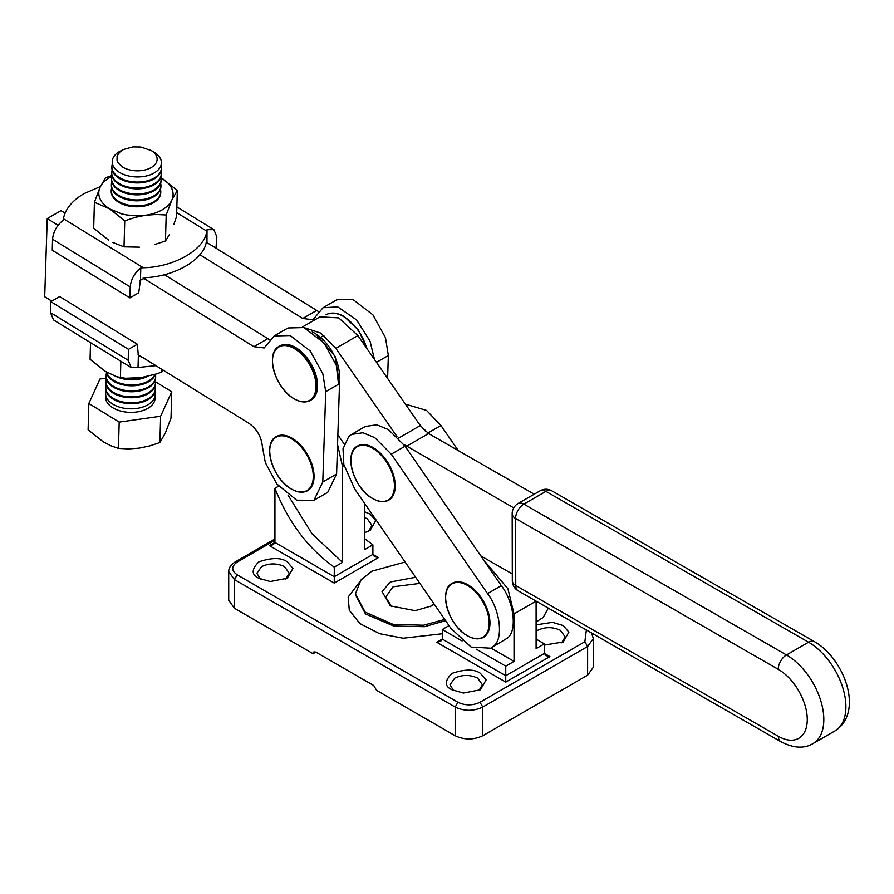 <?xml version="1.0" encoding="UTF-8"?>
<svg xmlns="http://www.w3.org/2000/svg" width="894" height="894" viewBox="0 0 894 894"><rect width="100%" height="100%" fill="white"/><g stroke="black" fill="none" stroke-linecap="round" stroke-linejoin="round"><path stroke-width="1.34" d="M387.605 378.441L388.354 355.499L385.493 337.708L372.876 314.822L352.839 299.378L336.792 299.781L323.002 307.748L337.731 306.888L356.628 319.951L370.06 341.24L374.485 359.511M199.854 254.712L302.753 318.487L313.012 319.761L323.002 307.748M318.622 311.626L206.268 242.173M313.962 500.282L327.752 492.315L336.591 474.021L339.508 383.694L336.658 365.903L324.041 343.017L304.005 327.573L287.957 327.975L274.156 335.943L290.204 335.541L310.24 350.984L322.857 373.871L325.718 391.661L322.79 481.989L313.962 500.282L296.663 500.193L276.905 484.045L265.373 462.701L262.389 446.642C261.45 436.931 257.025 429.198 249.102 423.41L138.089 354.616M143.107 278.012L253.907 346.682L264.177 347.956L274.156 335.943M51.785 301.122L44.7 296.73L47.237 218.594L61.027 210.626L65.094 213.152M47.237 218.594L58.043 225.299M269.776 339.821L164.373 274.67M483.33 559.555L507.926 588.777L514.028 613.899L536.098 601.137L536.098 648.631L544.379 643.848L536.098 639.076M337.541 444.553L342.536 466.467L344.078 465.573M405.116 562.024L371.703 571.244L360.852 580.105L355.421 593.94L365.199 612.122L392.868 624.291L423.398 625.241L444.776 619.453M434.249 604.221L431.724 605.886L415.162 610.669L390.332 605.886L382.051 591.549L390.332 581.994L415.632 577.256M278.637 486.157L274.939 488.292C288.337 522.208 308.106 548.491 334.267 567.142L342.536 562.371L312.107 533.897L288.058 495.153M342.536 562.371L342.536 466.467M476.435 649.234L505.747 666.153L514.028 661.381L490.974 648.072M514.028 661.381L514.028 613.899M449.034 625.621L442.284 629.51L462.109 640.964M364.618 503.378L364.618 549.62L372.887 544.848L364.618 538.691M391.807 606.691L385.66 597.125L393.092 586.777L419.878 583.402M433.802 603.573L430.237 606.691M561.667 642.775L565.187 636.953L560.437 630.348C552.805 626.772 545.172 626.772 537.54 630.348L536.098 631.287M478.893 690.559L482.402 684.748L477.664 678.133C470.032 674.568 462.388 674.568 454.755 678.133L450.017 684.748L453.526 690.559M482.771 735.728L587.615 675.193L587.615 646.518L482.771 707.053L482.771 735.728C473.563 740.02 464.366 740.02 455.169 735.728L376.53 690.324L373.77 685.542L315.828 652.095L313.883 651.894L313.068 653.682L315.828 652.095M505.747 666.153L505.747 675.719L442.284 639.076L436.764 642.261L440.675 641.322L442.284 639.076L442.284 629.51M549.899 656.598L544.379 653.413L505.747 675.719L505.747 682.088L549.899 656.598L545.999 655.66L544.379 653.413L544.379 643.848M334.267 567.142L334.267 576.708L274.939 542.457L269.418 545.642L273.318 544.703L274.939 542.457L274.939 488.292M269.418 545.642L334.267 583.078L378.408 557.588L374.508 556.66L372.887 554.403L372.887 544.848M334.267 583.078L334.267 576.708L372.887 554.403L378.408 557.588M544.379 645.066L563.198 641.97L568.886 632.125L563.198 625.565L552.537 622.347L536.098 624.861M451.995 689.766L463.371 693.051L480.424 689.766L486.101 679.921L480.424 673.361C474.513 669.014 465.036 669.014 451.995 673.361C444.474 680.882 444.474 686.357 451.995 689.766L451.995 689.766M364.618 511.815L370.049 514.05L375.737 520.61L370.049 530.455L364.618 532.69M258.847 578.25L258.847 578.25C251.326 574.842 251.326 569.366 258.847 561.845C271.888 557.498 281.364 557.498 287.276 561.845L292.953 568.405L287.276 578.25L270.223 581.536L258.847 578.25M586.363 629.991L584.855 641.736L587.615 646.518L593.337 638.551L593.337 667.226L587.615 675.193M364.618 517.581L367.289 518.833L372.038 525.437L368.518 531.259M260.377 579.044L256.869 573.233L261.607 566.617C269.239 563.052 276.872 563.052 284.515 566.617L289.254 573.233L285.745 579.044M274.939 538.97L235.234 561.89C230.831 564.673 228.663 567.925 228.719 571.635L228.719 600.31L234.429 608.278L313.068 653.682M344.179 443.983L337.854 434.864M512.307 573.959L480.771 555.856M403.764 444.396L513.726 507.87M534.221 494.214L428.595 433.556L420.281 425.578L357.902 335.574L338.759 317.906L320.041 316.834L302.396 327.025M304.34 327.696L320.935 333.16L335.831 348.325L396.925 436.462M354.717 489.052L343.832 464.511L343.017 448.855L348.761 436.529L351.532 434.45L362.942 432.752L374.742 437.635L391.27 454.186L487.543 593.605C500.349 610.189 503.635 639.076 493.51 646.127L490.739 648.206L471.093 647.066L451.001 628.471L354.717 489.052M490.739 648.206L507.3 638.16C517.425 631.108 514.151 602.221 501.344 585.637L405.071 446.218L388.544 429.679L376.743 424.784L365.333 426.483L351.532 434.45M418.995 423.711L425.846 431.657M458.253 450.587L440.943 425.51L426.539 410.413L405.429 404.144M536.098 622.012L543.172 617.452L548.313 608.144M394.444 485.945A30.798 17.779 60 0 1 372.664 498.517A30.798 17.779 60 0 1 350.884 460.801A30.798 17.779 60 0 1 372.664 448.229A30.798 17.779 60 0 1 394.444 485.945M489.174 623.129A30.798 17.779 60 0 1 467.394 635.701A30.798 17.779 60 0 1 445.614 597.985A30.798 17.779 60 0 1 467.394 585.414A30.798 17.779 60 0 1 489.174 623.129M313.269 476.491A30.798 17.779 60 0 1 291.489 489.063A30.798 17.779 60 0 1 269.709 451.347A30.798 17.779 60 0 1 291.489 438.764A30.798 17.779 60 0 1 313.269 476.491M316.04 386.253A30.798 17.779 60 0 1 294.26 398.825A30.798 17.779 60 0 1 272.48 361.109A30.798 17.779 60 0 1 294.26 348.526A30.798 17.779 60 0 1 316.04 386.253M310.743 400.199A31.223 18.025 -120 0 0 311.134 399.987A31.223 18.025 -120 0 0 317.593 385.694A31.223 18.025 -120 0 0 303.971 354.281A31.223 18.025 -120 0 0 279.911 345.911A31.223 18.025 -120 0 0 279.531 346.146M143.308 267.753L63.373 218.706L63.128 220.293C56.825 225.389 53.305 231.714 52.556 239.257L52.254 250.231L129.909 297.892L130.222 286.918C130.971 279.364 134.491 273.039 140.794 267.954L143.308 267.753C174.006 267.295 205.05 249.37 206.771 231.121L176.699 212.66M206.961 242.598L207.017 229.713L213.845 229.613L216.862 236.899L215.979 248.197M140.794 267.954L140.47 279.621L138.749 292.785L129.909 297.892M63.373 218.706C65.452 208.872 72.347 200.502 84.047 193.607L100.374 186.6M146.057 277.598L140.034 280.358M206.246 242.296L206.693 241.391L206.246 242.296C203.608 259.785 174.408 276.637 144.962 277.676M207.017 229.713L206.771 231.121M50.522 312.654L50.824 301.68L128.49 349.331L128.188 360.304L131.206 367.579L53.539 319.929L50.522 312.654L128.188 360.304M50.824 301.68L59.663 296.584L137.318 344.235L128.49 349.331M142.504 357.343L138.358 355.812L137.318 344.235M138.358 355.812L138.034 367.479L131.206 367.579M138.034 367.479L155.925 365.668M103.212 441.781L88.115 429.813L88.841 403.496L119.181 422.102L118.455 448.419L110.934 445.782L103.212 441.781M119.181 422.102L160.629 416.235L171.749 391.762L171.011 418.068L165.39 432.975L159.903 442.552L149.589 445.95L139.106 448.151L128.635 448.922L118.455 448.419M171.749 391.762L155.455 381.772M160.629 416.235L159.903 442.552M106.23 378.128L99.96 379.011L88.841 403.496M154.863 392.175A24.775 14.751 -178.4 0 1 155.165 394.746L155.064 398.311A24.775 14.751 -178.4 0 1 154.595 400.937A24.775 14.751 -178.4 0 1 139.766 411.43A24.775 14.751 -178.4 0 1 112.778 407.742A24.775 14.751 -178.4 0 1 105.526 396.936L105.626 393.371A24.775 14.751 -178.4 0 1 106.073 390.834M155.165 394.746A24.775 14.751 -178.4 0 1 147.912 404.803A24.775 14.751 -178.4 0 1 112.867 404.177A24.775 14.751 -178.4 0 1 105.626 393.371M155.31 389.203A24.775 14.751 -178.4 0 1 155.31 389.639A24.775 14.751 -178.4 0 1 148.046 399.696A24.775 14.751 -178.4 0 1 113.013 399.07A24.775 14.751 -178.4 0 1 105.76 388.264A24.775 14.751 -178.4 0 1 105.783 387.84M155.02 386.208A24.775 14.751 -178.4 0 1 155.332 388.778A24.775 14.751 -178.4 0 1 148.069 398.836A24.775 14.751 -178.4 0 1 113.035 398.21A24.775 14.751 -178.4 0 1 105.794 387.404A24.775 14.751 -178.4 0 1 106.23 384.867M155.467 383.235A24.775 14.751 -178.4 0 1 155.467 383.671A24.775 14.751 -178.4 0 1 148.214 393.729A24.775 14.751 -178.4 0 1 113.18 393.103A24.775 14.751 -178.4 0 1 105.928 382.297A24.775 14.751 -178.4 0 1 105.95 381.872M155.187 380.241A24.775 14.751 -178.4 0 1 155.489 382.811A24.775 14.751 -178.4 0 1 148.236 392.868A24.775 14.751 -178.4 0 1 113.203 392.242A24.775 14.751 -178.4 0 1 105.95 381.436A24.775 14.751 -178.4 0 1 106.397 378.9M155.634 377.268A24.775 14.751 -178.4 0 1 155.634 377.704A24.775 14.751 -178.4 0 1 148.382 387.761A24.775 14.751 -178.4 0 1 113.348 387.136A24.775 14.751 -178.4 0 1 106.095 376.329A24.775 14.751 -178.4 0 1 106.118 375.905M106.364 371.971A24.775 14.751 -178.4 0 0 113.504 381.168A24.775 14.751 -178.4 0 0 148.538 381.794A24.775 14.751 -178.4 0 0 155.344 374.295A24.775 14.751 -178.4 0 1 155.657 376.843A24.775 14.751 -178.4 0 1 148.404 386.901A24.775 14.751 -178.4 0 1 113.37 386.275A24.775 14.751 -178.4 0 1 106.118 375.469A24.775 14.751 -178.4 0 1 106.565 372.932M154.997 374.407A24.775 14.751 -178.4 0 1 148.572 380.933A24.775 14.751 -178.4 0 1 113.538 380.308A24.775 14.751 -178.4 0 1 106.598 372.105M147.633 376.408A24.775 14.751 -178.4 0 1 116.175 376.542M143.565 377.223A24.775 14.751 -178.4 0 1 123.908 378.184M160.752 192.277A24.775 14.751 -178.4 0 1 160.752 192.713A24.775 14.751 -178.4 0 1 153.489 202.77A24.775 14.751 -178.4 0 1 118.455 202.145A24.775 14.751 -178.4 0 1 111.214 191.338A24.775 14.751 -178.4 0 1 111.236 190.914M160.473 189.282A24.775 14.751 -178.4 0 1 160.775 191.852A24.775 14.751 -178.4 0 1 153.522 201.91A24.775 14.751 -178.4 0 1 118.477 201.284A24.775 14.751 -178.4 0 1 111.236 190.478A24.775 14.751 -178.4 0 1 111.683 187.941M160.92 186.31A24.775 14.751 -178.4 0 1 160.92 186.745A24.775 14.751 -178.4 0 1 153.656 196.803A24.775 14.751 -178.4 0 1 118.623 196.177A24.775 14.751 -178.4 0 1 111.381 185.371A24.775 14.751 -178.4 0 1 111.404 184.946M160.629 183.315A24.775 14.751 -178.4 0 1 160.942 185.885A24.775 14.751 -178.4 0 1 153.679 195.942A24.775 14.751 -178.4 0 1 118.645 195.317A24.775 14.751 -178.4 0 1 111.404 184.51A24.775 14.751 -178.4 0 1 111.839 181.974M161.076 180.342A24.775 14.751 -178.4 0 1 161.076 180.778A24.775 14.751 -178.4 0 1 153.824 190.835A24.775 14.751 -178.4 0 1 118.79 190.21A24.775 14.751 -178.4 0 1 111.538 179.403A24.775 14.751 -178.4 0 1 111.56 178.979M160.797 177.347A24.775 14.751 -178.4 0 1 161.099 179.917A24.775 14.751 -178.4 0 1 153.846 189.975A24.775 14.751 -178.4 0 1 118.813 189.349A24.775 14.751 -178.4 0 1 111.56 178.543A24.775 14.751 -178.4 0 1 112.007 176.006M161.244 174.375A24.775 14.751 -178.4 0 1 161.244 174.811A24.775 14.751 -178.4 0 1 153.992 184.868A24.775 14.751 -178.4 0 1 118.958 184.242A24.775 14.751 -178.4 0 1 111.705 173.436A24.775 14.751 -178.4 0 1 111.728 173.011M160.965 171.38A24.775 14.751 -178.4 0 1 161.266 173.95A24.775 14.751 -178.4 0 1 154.014 184.008A24.775 14.751 -178.4 0 1 118.98 183.382A24.775 14.751 -178.4 0 1 111.728 172.576A24.775 14.751 -178.4 0 1 112.175 170.039M161.412 168.407A24.775 14.751 -178.4 0 1 161.412 168.843A24.775 14.751 -178.4 0 1 154.148 178.901A24.775 14.751 -178.4 0 1 119.114 178.275A24.775 14.751 -178.4 0 1 111.873 167.469A24.775 14.751 -178.4 0 1 111.895 167.044M161.054 165.167A24.775 14.751 -178.4 0 1 161.434 167.983A24.775 14.751 -178.4 0 1 154.181 178.04A24.775 14.751 -178.4 0 1 119.148 177.414A24.775 14.751 -178.4 0 1 111.895 166.608A24.775 14.751 -178.4 0 1 112.42 163.814M123.551 149.477L120.578 150.985A24.607 14.65 -178.4 0 0 119.405 151.611A24.607 14.65 -178.4 0 0 119.405 172.33A24.607 14.65 1.6 0 0 154.193 172.955A24.607 14.65 1.6 0 0 154.204 152.237A24.607 14.65 -178.4 0 0 153.634 151.891L151.209 150.516A20.238 12.047 -178.4 0 1 153.723 152.382A20.238 12.047 -178.4 0 1 155.601 154.494A20.238 12.047 -178.4 0 1 156.752 156.785A20.238 12.047 -178.4 0 1 156.741 161.479A20.238 12.047 -178.4 0 1 155.59 163.725A20.238 12.047 -178.4 0 1 153.723 165.77A20.238 12.047 -178.4 0 1 148.136 169A20.238 12.047 -178.4 0 1 144.638 170.05A20.238 12.047 -178.4 0 1 140.839 170.665A20.238 12.047 -178.4 0 1 132.949 170.519A20.238 12.047 -178.4 0 1 129.149 169.771A20.238 12.047 -178.4 0 1 125.652 168.586A20.238 12.047 -178.4 0 1 122.59 167.033L118.198 163.043L117.058 160.764L117.058 156.07L120.075 151.779L123.551 149.477L132.96 146.884L140.85 147.029L151.209 150.516M173.782 224.528L176.587 216.527L177.314 190.511L171.827 200.088L166.195 214.985L155.992 214.493L145.543 215.253L135.039 217.465L124.747 220.852L109.649 208.883L94.406 202.245L100.039 187.338A37.168 22.127 1.6 0 0 98.776 193.037A37.168 22.127 1.6 0 0 100.039 198.792A37.168 22.127 1.6 0 0 101.603 201.563A37.168 22.127 1.6 0 0 109.649 208.883L121.707 213.901L126.311 214.906L135.922 215.834L145.543 215.253A37.168 22.127 1.6 0 0 150.147 214.415A37.168 22.127 1.6 0 0 170.262 202.793A37.168 22.127 1.6 0 0 171.827 200.088A37.168 22.127 1.6 0 0 173.09 194.378A37.168 22.127 1.6 0 0 171.827 188.634A37.168 22.127 1.6 0 0 170.273 185.863A37.168 22.127 1.6 0 0 162.216 178.532L177.314 190.511M169.547 234.362L165.468 241L155.165 244.397M166.195 214.985L165.468 241M139.408 247.169L124.02 246.867L112.655 242.419M124.747 220.852L124.02 246.867M108.789 240.229L93.691 228.261L94.406 202.245M160.898 177.75L162.216 178.532L160.898 177.761M111.884 176.409A37.168 22.127 1.6 0 0 101.603 184.622A37.168 22.127 1.6 0 0 100.039 187.338L105.526 177.761L111.895 175.537M163.166 370.15L161.848 372.027L156.718 373.86L141.051 377.626L125.462 378.274L116.667 376.72L105.157 371.256L90.07 359.276L90.529 342.625M161.926 369.378L161.848 372.027M120.858 361.232L120.399 377.894M512.318 580.72L512.173 513.726A11.711 6.739 -0.1 0 0 512.173 513.726A11.711 6.739 -0.1 0 0 515.592 518.475L778.216 669.304A40.979 23.657 60 0 1 778.294 669.349A40.979 23.657 60 0 1 807.271 719.48A40.979 23.657 60 0 1 778.372 736.298L515.749 585.481A11.711 6.739 179.9 0 1 512.318 580.72A11.711 11.711 0 0 0 518.174 590.833A11.711 6.772 -60.1 0 1 515.749 585.481L515.592 518.475A11.711 6.772 -60.1 0 1 518.006 510.306A11.711 6.772 -60.1 0 1 523.85 504.127L545.932 491.387A11.711 6.772 -60.1 0 1 551.777 490.806A11.711 6.772 -60.1 0 1 551.788 490.806A11.711 11.711 0 0 0 540.099 490.817A11.711 6.761 60 0 1 540.099 490.817A11.711 6.761 60 0 1 545.932 491.387L808.545 642.205A52.679 30.418 60 0 1 808.645 642.261A52.679 30.418 60 0 1 845.903 706.785A52.679 30.418 60 0 1 834.985 730.901L812.914 743.64A52.679 30.418 -120 0 0 823.821 719.525A52.679 30.418 -120 0 0 786.575 655.011A52.679 30.418 -120 0 0 786.474 654.944L808.545 642.205A11.711 6.772 119.9 0 1 814.4 641.624A11.711 6.772 119.9 0 1 814.412 641.624A11.711 6.772 119.9 0 1 814.456 641.657M376.463 362.361L388.354 355.499M302.753 318.487L316.543 310.52M325.718 391.661L339.508 383.694M322.79 481.989L336.591 474.021M253.907 346.682L267.708 338.714M355.432 594.734L365.467 613.943L393.718 626.046L424.449 626.694L445.614 620.671M436.764 642.261L505.747 682.088M362.282 578.485L348.168 597.069L349.286 610.256L359.936 623.599L379.503 633.678L403.093 638.227L442.284 633.757M457.929 702.271L455.169 707.053C464.366 711.345 473.563 711.345 482.771 707.053L480.011 702.271C472.647 705.712 465.293 705.712 457.929 702.271L237.189 574.831C231.233 570.573 231.233 566.327 237.189 562.08L274.939 540.289M584.855 641.736L480.011 702.271M228.719 571.635L234.429 579.603L455.169 707.053L455.169 735.728M235.234 561.89L237.189 562.08M234.429 608.278L234.429 579.603L237.189 574.831M428.595 433.556L406.513 446.296M398.21 438.317L420.281 425.578M335.831 348.325L357.902 335.574M487.543 593.605L501.344 585.637M391.27 454.186L405.071 446.218M427.142 433.478L440.943 425.51M380.285 501.333A31.223 18.025 -120 0 0 388.767 500.126A31.223 18.025 -120 0 0 395.226 485.833A31.223 18.025 -120 0 0 373.156 447.603A31.223 18.025 -120 0 0 357.544 446.061A31.223 18.025 -120 0 0 352.27 452.789M475.027 638.517A31.223 18.025 -120 0 0 483.498 637.31A31.223 18.025 -120 0 0 489.957 623.017A31.223 18.025 -120 0 0 467.886 584.788A31.223 18.025 -120 0 0 452.275 583.234A31.223 18.025 -120 0 0 447 589.973M299.121 491.879A31.223 18.025 -120 0 0 307.592 490.672A31.223 18.025 -120 0 0 314.051 476.379A31.223 18.025 -120 0 0 291.98 438.149A31.223 18.025 -120 0 0 276.369 436.596A31.223 18.025 -120 0 0 271.094 443.335M301.893 401.641A31.223 18.025 -120 0 0 310.363 400.434A31.223 18.025 -120 0 0 316.822 386.141A31.223 18.025 -120 0 0 294.752 347.911A31.223 18.025 -120 0 0 279.14 346.358A31.223 18.025 -120 0 0 273.866 353.096M312.229 331.931A35.123 20.271 60 0 1 314.677 333.216A35.123 20.271 60 0 1 339.519 376.229A35.123 20.271 60 0 1 339.396 378.989M366.696 348.269A35.123 20.271 -120 0 0 343.531 316.554A35.123 20.271 -120 0 0 325.975 314.811C331.171 312.04 337.217 312.598 344.123 316.498L358.516 330.165L367.445 349.353M52.556 239.257L130.222 286.918M206.927 242.285L206.335 241.916M518.174 590.833A11.711 11.711 0 0 0 518.196 590.845L780.82 741.674A11.711 6.772 -60.1 0 1 780.808 741.662A11.711 6.772 -60.1 0 1 778.372 736.298M540.099 490.817L518.017 503.557A11.711 6.761 60 0 1 518.017 503.557A11.711 6.761 60 0 1 523.85 504.127L786.474 654.944A11.711 6.772 119.9 0 0 780.63 661.135A11.711 6.772 119.9 0 0 778.216 669.304M355.421 593.94L355.443 594.801M591.504 632.941L593.337 638.551M389.538 499.679L388.767 500.126C384.23 502.573 378.9 502.07 372.764 498.617C353.89 488.828 343.151 452.811 357.544 446.061L358.315 445.614M484.269 636.863L483.498 637.31C478.961 639.758 473.63 639.255 467.495 635.802C448.62 626.012 437.881 589.984 452.275 583.234L453.046 582.799M308.363 490.225L307.592 490.672C303.055 493.119 297.724 492.616 291.589 489.163C272.715 479.363 261.976 443.346 276.369 436.596L277.14 436.149M311.134 399.987L310.363 400.434C305.826 402.881 300.496 402.378 294.361 398.925C275.486 389.125 264.747 353.108 279.14 346.358L279.911 345.911M323.93 335.373L320.879 337.139M315.269 333.16L335.261 356.538L338.535 384.264M336.949 462.868L336.692 470.892M213.845 229.613L176.856 206.916M155.31 389.639L155.332 388.778M105.76 388.264L105.794 387.404M155.467 383.671L155.489 382.811M105.928 382.297L105.95 381.436M155.634 377.704L155.657 376.843M106.095 376.329L106.118 375.469M160.752 192.713L160.775 191.852M111.214 191.338L111.236 190.478M160.92 186.745L160.942 185.885M111.381 185.371L111.404 184.51M161.076 180.778L161.099 179.917M111.538 179.403L111.56 178.543M161.244 174.811L161.266 173.95M111.705 173.436L111.728 172.576M161.412 168.843L161.434 167.983M111.873 167.469L111.895 166.608M780.82 741.674C793.403 748.233 804.108 748.893 812.914 743.64M551.777 490.806L814.501 641.68C844.249 658.643 864.442 712.272 834.985 730.901M518.017 503.557A11.711 11.711 0 0 0 512.173 513.726"/></g></svg>
